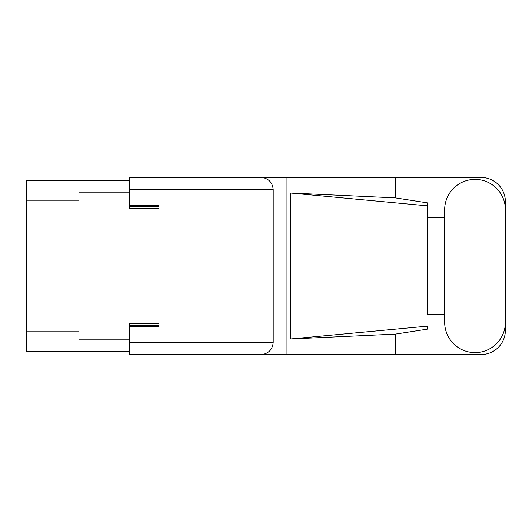 <?xml version="1.0" encoding="UTF-8"?>
<svg xmlns="http://www.w3.org/2000/svg" width="532" height="532" viewBox="0 0 532 532"><rect width="100%" height="100%" fill="white"/><g stroke="black" fill="none" stroke-linecap="round" stroke-linejoin="round"><path stroke-width="0.8" d="M129.755 180.747L78.955 180.747L78.955 351.253L129.755 351.253M78.955 351.253L26.6 351.253L26.6 180.747L78.955 180.747M158.948 323.609L129.755 323.609L129.755 342.488L273.202 342.488L273.202 189.512L129.755 189.512L129.755 177.442L481.068 177.442A24.332 24.332 0 0 1 505.4 201.768L505.4 217.342M129.755 189.512L129.755 208.391L158.948 208.391M444.672 322.252A30.364 30.364 0 0 0 475.036 352.61A30.364 30.364 0 0 0 505.4 322.252L505.4 209.748A30.364 30.364 0 0 0 475.036 179.39A30.364 30.364 0 0 0 444.672 209.748L444.672 322.252M273.202 342.488C272.437 349.77 268.414 353.793 261.132 354.558L481.068 354.558A24.332 24.332 0 0 0 505.4 330.232L505.4 314.658M444.672 314.658L427.548 314.658L427.548 205.851L427.548 314.658M290.406 193.01L427.548 205.851L427.548 202.885L395.316 197.877L290.406 193.01L290.406 338.99L427.548 326.149L427.548 329.115L395.316 334.123L395.316 354.558M290.406 338.99L395.316 334.123M395.316 197.877L395.316 177.442M261.132 354.558L129.755 354.558L286.967 354.558L286.967 177.442L129.755 177.442M427.548 217.342L444.672 217.342M129.755 354.558L129.755 342.488M129.755 205.665L158.948 205.665L158.948 326.335L129.755 326.335M261.132 177.442C268.414 178.207 272.437 182.23 273.202 189.512M78.955 192.817L129.755 192.817M78.955 339.183L129.755 339.183M129.755 325.557L158.948 325.557M129.755 206.443L158.948 206.443M78.955 200.212L26.6 200.212M78.955 331.788L26.6 331.788"/></g></svg>
